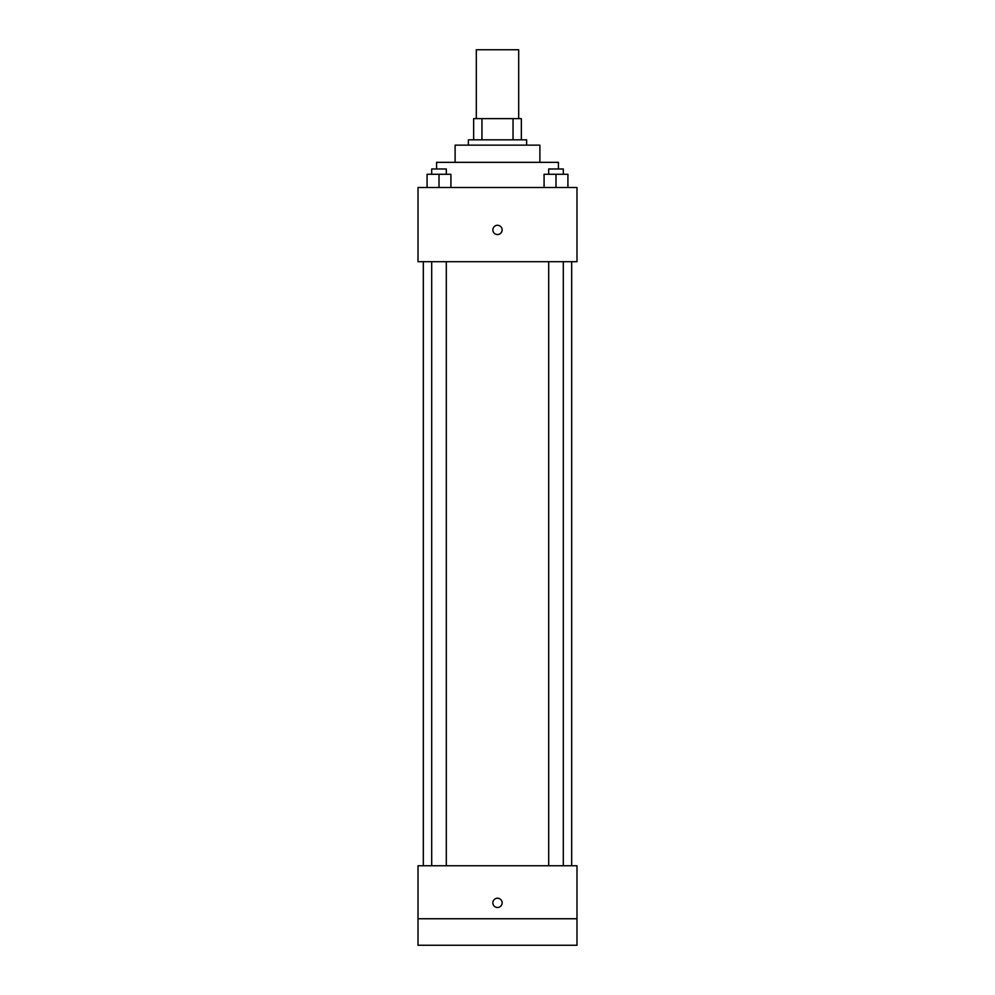 <?xml version="1.0" encoding="UTF-8"?>
<svg xmlns="http://www.w3.org/2000/svg" width="995" height="995" viewBox="0 0 995 995"><rect width="100%" height="100%" fill="white"/><g stroke="black" fill="none" stroke-linecap="round" stroke-linejoin="round"><path stroke-width="1.49" d="M518.693 118.629L518.693 49.75L476.306 49.75L476.306 118.629M481.953 139.835L481.953 118.629L473.657 118.629L473.657 139.835L473.657 118.629M481.953 118.629L521.343 118.629L521.343 139.835M513.047 139.835L513.047 118.629M468.359 145.133L468.359 139.835L526.641 139.835L526.641 145.133M455.113 162.347L455.113 145.133L539.887 145.133L539.887 162.347M436.569 168.976L436.569 162.347L558.431 162.347L558.431 168.976M418.012 187.52L576.988 187.52L576.988 261.697L418.012 261.697L418.012 187.52M497.5 234.546A4.639 4.639 0 0 1 493.483 227.594A4.639 4.639 0 0 1 501.517 227.594A4.639 4.639 0 0 1 497.5 234.546M418.012 865.762L576.988 865.762L576.988 945.25L418.012 945.25L418.012 865.762M497.5 907.49A4.639 4.639 0 0 1 493.483 900.537A4.639 4.639 0 0 1 501.517 900.537A4.639 4.639 0 0 1 497.5 907.49M418.012 918.758L576.988 918.758M544.078 187.52L544.078 174.274L567.921 174.274L567.921 187.52L567.921 174.274M555.994 187.52L555.994 174.274M563.307 174.274L563.307 168.976L548.693 168.976L548.693 174.274M427.079 187.52L427.079 174.274L450.922 174.274L450.922 187.52L450.922 174.274M439.006 187.52L439.006 174.274M446.307 174.274L446.307 168.976L431.693 168.976L431.693 174.274M571.677 865.762L571.677 261.697M423.323 865.762L423.323 261.697M548.693 261.697L548.693 865.762M563.307 261.697L563.307 865.762M446.307 865.762L446.307 261.697M431.693 865.762L431.693 261.697"/></g></svg>
